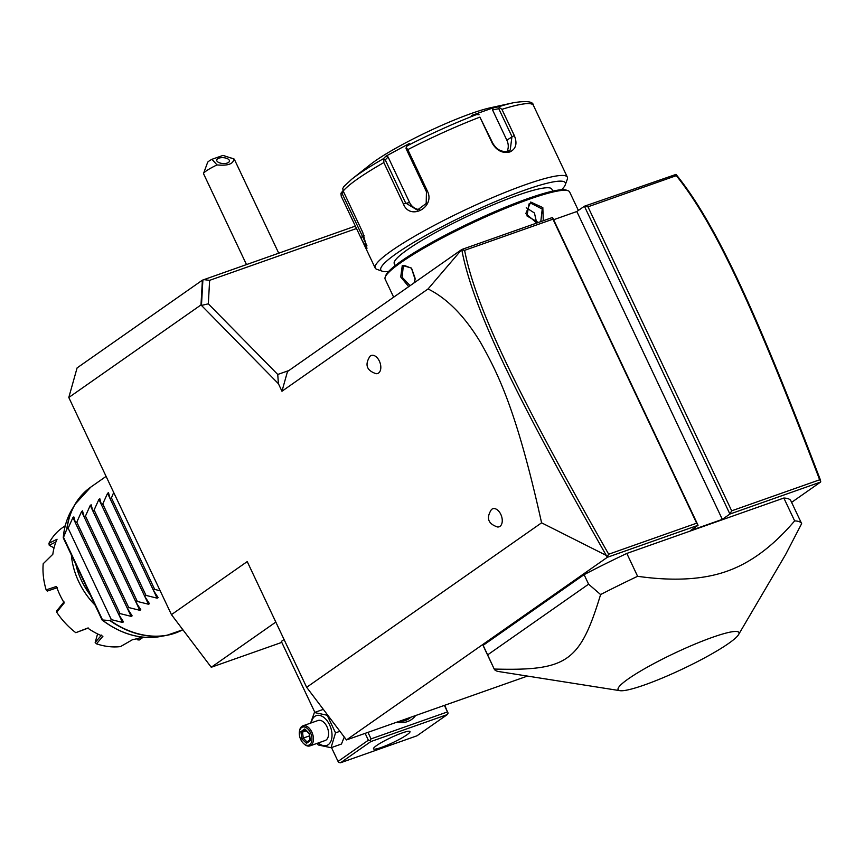 <?xml version="1.0" encoding="UTF-8"?>
<svg xmlns="http://www.w3.org/2000/svg" width="864" height="864" viewBox="0 0 864 864"><rect width="100%" height="100%" fill="white"/><g stroke="black" fill="none" stroke-linecap="round" stroke-linejoin="round"><path stroke-width="1.3" d="M281.783 642.384L211.259 667.267L171.45 614.639L68.796 397.494L77.101 367.891L202.392 280.174L355.363 226.109M527.461 676.08L346.464 739.94L607.349 557.291L606.258 555.401L541.588 522.828L306.655 687.312L247.223 561.589L171.45 614.639M288.889 370.537L277.744 374.468L278.402 383.702L200.988 304.938L68.796 397.494M278.402 383.702L281.966 391.241L287.496 371.509L461.786 249.491L552.55 217.469L552.938 219.175L464.605 250.344C476.075 309.01 518.886 396.274 608.677 554.224L696.654 523.184L552.938 219.175M541.588 522.828C516.391 408.964 497.48 372.719 480.816 342.922C464.972 316.516 447.39 298.534 428.058 288.954L281.966 391.241M370.44 355.925A9.569 5.81 70.6 0 1 379.361 361.076A9.569 5.81 70.6 0 1 378.54 373.064A9.569 5.81 70.6 0 1 376.099 373.702C366.617 370.526 364.576 364.727 369.965 356.314A9.569 5.81 70.6 0 1 370.44 355.925M491.886 509.209A9.569 5.81 70.6 0 1 500.807 514.372A9.569 5.81 70.6 0 1 499.986 526.349A9.569 5.81 70.6 0 1 497.545 526.986C488.063 523.822 486.011 518.022 491.411 509.598A9.569 5.81 70.6 0 1 491.886 509.209M346.464 739.94L306.655 687.312M820.616 482.047L820.368 479.855C756.27 312.304 716.224 223.884 676.026 174.398L584.399 206.226L729.907 514.048L820.616 482.047L791.608 502.362M553.619 219.726L576.828 211.529L584.399 206.226L587.974 206.809L731.678 510.829L729.907 514.048L722.326 519.361L690.476 530.593L698.058 525.29L696.654 523.184M607.349 557.291L698.058 525.29L552.55 217.469M738.58 634.586L785.646 554.483L801.652 523.627L790.862 500.807A170.057 22.529 154.7 0 0 783.842 498.031L626.81 553.435A170.057 22.529 154.7 0 0 584.096 574.657L483.127 645.343A170.057 22.529 154.7 0 0 483.386 646.153L494.208 669.049A170.057 22.529 154.7 0 0 498.852 671.566L619.952 690.671A66.841 8.856 154.7 0 0 644.512 684.936A66.841 8.856 154.7 0 0 738.58 634.586A66.841 8.856 154.7 0 0 712.584 637.276A66.841 8.856 154.7 0 0 643.648 669.254A66.841 8.856 154.7 0 0 619.952 690.671M275.81 622.08L211.259 667.267M284.062 639.511L281.329 641.423L314.863 712.357M365.126 733.352L368.366 740.2L338.051 761.422L338.764 762.48L340.546 762.772L416.988 735.793L447.293 714.582L370.861 741.55L370.159 740.502L371.045 738.882L367.956 732.359M338.051 761.422L331.495 747.544M368.366 740.2L370.159 740.502M444.398 705.391L447.476 711.914L371.045 738.882M415.606 715.543A27.637 21.643 -125 0 1 407.462 721.591A27.637 21.643 -125 0 1 396.749 722.196M447.476 711.914L444.755 705.262M370.861 741.55L340.546 762.772M381.478 747.392A20.196 2.678 -25.3 0 1 373.496 748.818A20.196 2.678 -25.3 0 1 382.698 741.809A20.196 2.678 -25.3 0 1 402.041 732.985A20.196 2.678 -25.3 0 1 410.011 731.56A20.196 2.678 -25.3 0 1 400.82 738.558A20.196 2.678 -25.3 0 1 381.478 747.392M447.293 714.582L448.189 712.962M404.244 719.55L404.168 720.846M410.886 717.206A25.51 19.98 -125 0 1 409.298 718.481A25.51 19.98 -125 0 1 405.475 720.446A25.51 19.98 -125 0 1 398.995 721.408M344.272 737.046L341.453 744.034L331.031 747.716L318.211 744.973L317.131 743.353M310.586 723.125L314.388 712.519L323.341 709.366M311.31 722.866A15.811 9.601 70.6 0 1 314.852 716.364A15.811 9.601 70.6 0 1 329.605 724.885A15.811 9.601 70.6 0 1 328.244 744.692A15.811 9.601 70.6 0 1 318.384 742.91M302.886 725.846A10.627 6.458 -109.4 0 1 312.196 732.888A10.627 6.458 -109.4 0 1 310.932 745.384A10.627 6.458 70.6 0 1 309.96 745.891L325.091 740.545A10.627 6.458 -109.4 0 0 326.052 740.048A10.627 6.458 -109.4 0 0 327.326 727.542A10.627 6.458 -109.4 0 0 318.017 720.5L302.886 725.846A10.627 6.458 -109.4 0 0 301.925 726.343A10.627 6.458 70.6 0 0 299.495 731.041L299.387 731.808A9.569 5.81 70.6 0 1 301.579 727.574A9.569 5.81 -109.4 0 1 310.5 732.737A9.569 5.81 -109.4 0 1 309.679 744.714A9.569 5.81 70.6 0 1 303.491 743.44A9.569 5.81 70.6 0 1 299.387 731.808M314.388 712.519L327.208 715.252L335.534 732.856L331.031 747.716M335.534 732.856L339.93 731.3M309.96 745.891A10.627 6.458 70.6 0 1 304.052 743.969A10.627 6.458 70.6 0 1 303.761 743.688M306.472 743.342L310.316 740.653L309.463 733.46L304.787 728.946L300.942 731.635L301.784 738.828L306.472 743.342L307.152 741.852L309.982 739.876M310.198 739.692L306.979 741.938L303.242 738.094L301.784 738.828M310.316 740.653L310.349 739.616L310.316 740.653M300.942 731.635L302.54 732.1L303.242 738.094L309.506 735.89M304.787 728.946L305.737 729.864M306.245 730.793L302.54 732.1L305.467 730.048M820.8 481.194L819.655 479.79C755.914 313.06 715.856 224.77 676.307 175.651L587.974 206.809M675.95 174.334L676.307 175.651M428.058 288.954L461.786 249.491M277.744 374.468L208.321 303.826L201.463 305.413L202.889 280.001M203.71 279.612L209.639 280.336L208.321 303.826M200.988 304.938L202.392 280.174M209.639 280.336L356.508 228.517M203.558 173.416L207.641 162.335A8.5 1.123 -25.3 0 1 211.972 159.3L216.994 164.916A17.01 2.257 154.7 0 0 206.183 170.986A17.01 2.257 154.7 0 0 203.558 173.416A17.01 2.257 154.7 0 0 203.558 173.75L246.467 264.524M278.705 253.152L234.306 159.214A17.01 2.257 154.7 0 0 234.036 159.008A17.01 2.257 154.7 0 0 233.852 158.965L223.009 155.401L211.972 159.3M216.994 164.916C227.848 165.953 233.464 163.976 233.852 158.965M227.308 163.026A6.372 2.938 -176.1 0 1 220.385 163.112A6.372 2.938 -176.1 0 1 216.734 160.164A6.372 2.938 -176.1 0 1 218.894 158.166A6.372 2.938 -176.1 0 1 225.806 158.08A6.372 2.938 -176.1 0 1 229.457 161.028A6.372 2.938 -176.1 0 1 227.308 163.026M461.873 249.869L464.605 250.344M576.828 211.529L722.326 519.361M731.678 510.829L819.655 479.79M607.273 556.535L608.677 554.224M461.819 249.977C473.159 309.29 516.046 396.63 606.258 555.401M536.76 223.042L525.798 213.592L530.701 202.036L542.83 207.587L543.283 220.73M393.66 297.184L385.15 279.169A102.028 13.522 -25.3 0 1 385.204 277.139A102.028 13.522 -25.3 0 1 437.098 240.775A102.028 13.522 -25.3 0 1 529.351 199.184A102.028 13.522 -25.3 0 1 568.037 190.717A102.028 13.522 -25.3 0 1 569.635 191.959L578.372 210.449M408.726 286.643L400.723 276.977L402.3 265.388L411.437 268.078L415.076 279.331L414.374 282.69M385.204 277.139L385.808 275.476A100.753 13.349 -25.3 0 1 437.054 239.566A100.753 13.349 -25.3 0 1 528.163 198.493A100.753 13.349 -25.3 0 1 566.363 190.134L568.037 190.717M552.776 191.117L551.858 189.173A87.156 11.545 154.7 0 0 517.45 195.34A87.156 11.545 154.7 0 0 433.966 233.431A87.156 11.545 154.7 0 0 394.276 263.66L395.194 265.604M388.53 271.555A102.028 13.522 -25.3 0 1 382.428 271.264A102.028 13.522 -25.3 0 1 422.021 237.589A102.028 13.522 -25.3 0 1 525.031 190.037A102.028 13.522 -25.3 0 1 565.261 184.842A102.028 13.522 -25.3 0 1 561.611 189.745M382.428 271.264L376.844 269.32A106.283 14.083 -25.3 0 1 375.181 268.024A106.283 14.083 -25.3 0 1 423.587 231.163A106.283 14.083 -25.3 0 1 525.398 184.712A106.283 14.083 -25.3 0 1 567.356 177.185A106.283 14.083 -25.3 0 1 567.302 179.291L565.261 184.842M567.356 177.185L533.38 105.311A106.283 14.083 154.7 0 0 501.919 109.35L514.274 135.475C517.514 143.402 516.056 148.889 509.911 151.945C502.621 153.619 496.746 150.725 492.264 143.24L479.909 117.126A106.283 14.083 154.7 0 0 407.797 149.623L427.356 190.987C435.683 207.274 409.882 221.098 403.391 203.936L383.843 162.572A106.283 14.083 154.7 0 0 343.192 191.03L362.74 232.394L366.973 248.357L361.962 240.073L341.237 196.225L340.924 193.288L343.04 190.674M501.919 109.35L498.442 106.844A103.129 13.662 -25.3 0 1 513.464 102.73C526.565 100.634 533.185 101.477 533.347 105.235L533.38 105.311M407.797 149.623L406.199 147.593L407.16 145.854A103.129 13.662 -25.3 0 1 476.69 114.523L471.355 115.538L493.117 107.87L492.534 109.912L498.787 108.713L499.619 107.492M498.787 108.713L511.963 136.588L510.214 150.066L508.324 151.038C502.006 152.507 496.854 149.936 492.847 143.338L479.909 117.126M493.117 107.87L498.442 106.844M343.688 186.7L351.842 179.129L370.429 164.473A76.529 10.141 -25.3 0 1 471.517 113.411A76.529 10.141 -25.3 0 1 490.352 107.784L513.464 102.73M492.534 109.912L506.844 140.173A12.755 9.99 -125 0 1 506.974 151.394M476.69 114.523L479.066 114.75M427.356 190.987L426.438 191.754L406.058 148.64L406.199 147.593M426.438 191.754L426.19 203.494L417.312 210.071L405.637 202.997L385.258 159.883L383.821 159.689L383.843 162.572M343.192 191.03L342.749 188.438L344.293 186.095M351.842 179.129A103.129 13.662 -25.3 0 1 383.486 158.663L383.821 159.689M366.941 245.754L342.058 193.439L340.924 193.288M342.058 193.439L343.699 192.11M383.486 158.663L385.895 156.19L409.59 143.381L407.16 145.854M419.418 209.574A12.755 11.707 82.7 0 1 409.59 202.489L388.087 156.989L385.258 159.883M385.895 156.19L388.087 156.989M538.348 222.48L526.975 215.957L529.016 203.936L530.626 203.105L542.236 209.045L540.788 221.616M536.62 222.566L534.438 212.998L526.241 207.727M410.098 285.671L402.127 277.247L403.304 265.928L404.276 265.421L411.588 268.261M415.098 279.083L414.029 282.928M411.556 268.218L415.12 278.294M626.81 553.435L637.61 576.299A170.057 22.529 154.7 0 0 600.61 594.562L588.6 584.183L487.631 654.869L493.862 668.326M783.842 498.031L794.642 520.884C773.183 546.167 750.578 562.961 726.851 571.266C703.156 579.69 673.412 581.364 637.61 576.299M801.652 523.627A170.057 22.529 154.7 0 0 794.642 520.884M483.127 645.343L487.631 654.869M584.096 574.657L588.6 584.183M600.61 594.562C580.036 662.029 567.27 670.972 494.208 669.049M123.487 621.907L122.504 622.436L111.359 619.639L110.203 620.449A85.028 66.604 55 0 0 175.565 632.945A85.028 66.604 55 0 0 182.876 629.748L166.73 635.342A84.953 66.539 -125 0 1 109.868 620.536L110.203 620.449M123.422 621.788L118.724 614.488L120.02 613.58L131.155 616.367L127.472 608.558M131.155 616.367L132.149 615.838M132.084 615.73L127.386 608.418L128.682 607.522L139.817 610.308L136.123 602.489M139.817 610.308L140.8 609.779M140.735 609.66L136.048 602.359L137.333 601.452L148.478 604.238L144.785 596.43M148.478 604.238L149.461 603.72M149.396 603.601L144.709 596.3L145.994 595.393L157.14 598.18L153.446 590.371M157.14 598.18L158.123 597.65M158.058 597.532L153.36 590.231L154.656 589.324L160.218 590.89M66.982 529.016L66.755 529.319A84.953 66.539 -125 0 1 75.006 504.328L90.785 487.102A85.028 66.604 55 0 0 66.982 529.016L68.137 528.206L72.932 517.558L73.85 516.92L75.503 523.055L76.799 522.148L81.583 511.499L82.512 510.851L84.164 516.996L85.46 516.089L90.245 505.44L91.163 504.792L92.826 510.926L94.122 510.019L98.906 499.37L99.824 498.733L101.488 504.868L102.773 503.96L107.568 493.312L108.486 492.664L110.149 498.798L111.434 497.902L113.702 492.469M66.755 529.319L63.288 537.894L102.125 620.05C121.079 634.208 140.443 639.706 160.229 636.541A82.037 64.249 55 0 1 102.276 619.985L109.868 620.536M68.137 528.206L111.359 619.639M102.751 619.434L102.276 619.985L102.751 619.434M90.31 595.058A65.891 51.613 -125 0 1 75.838 564.43M143.1 637.168L139.18 640.008A68.018 53.276 55 0 0 140.53 639.101L143.273 637.178M141.739 637.016A68.018 53.276 -125 0 1 139.644 637.816A68.018 53.276 -125 0 1 132.505 639.684L120.506 646.596A68.018 53.276 55 0 1 96.466 643.82L95.17 642.47L97.578 633.917M65.254 525.733L62.51 527.656A68.018 53.276 55 0 0 48.935 543.283L57.056 539.222A68.018 53.276 55 0 0 52.823 554.288L43.2 563.738A68.018 53.276 55 0 0 46.148 589.885L56.452 586.451A68.018 53.276 55 0 0 64.228 602.899L56.711 612.23A68.018 53.276 55 0 0 75.794 632.686L87.707 628.063A68.018 53.276 55 0 0 102.924 636.271L96.466 643.82M95.083 605.146A68.018 53.276 -125 0 1 71.366 554.969M56.711 612.23L56.635 610.967L64.022 601.906M88.376 628.02L75.794 632.686M101.542 635.105L95.17 642.47M139.18 640.008L137.398 639.781L136.782 638.723M139.482 637.87L137.171 639.544M54.054 547.884L49.237 545.292L48.935 543.283M49.237 545.292L55.944 541.89M57.294 587.682L47.239 591.095L46.148 589.885M75.503 523.055L118.724 614.488M76.799 522.148L120.02 613.58M84.164 516.996L127.386 608.418M85.46 516.089L128.682 607.522M92.826 510.926L136.048 602.359M94.122 510.019L137.333 601.452M101.488 504.868L144.709 596.3M102.773 503.96L145.994 595.393M110.149 498.798L153.36 590.231M111.434 497.902L154.656 589.324M514.274 135.475L506.844 140.173M509.911 151.945L508.324 151.038M492.264 143.24L492.847 143.338M403.391 203.936L409.59 202.489M360.785 237.589L364.198 235.764M530.701 202.036L530.626 203.105M402.3 265.388L403.304 265.928M63.342 537.613A82.037 64.249 55 0 1 71.658 510.03L75.006 504.328A84.953 66.539 -125 0 1 82.296 494.532M178.438 631.843A84.953 66.539 -125 0 1 166.73 635.342L160.229 636.541M102.568 619.952L63.504 537.3M122.504 622.436L118.811 614.617M75.47 522.936L72.932 517.558M84.132 516.877L81.583 511.499M92.794 510.818L90.245 505.44M101.455 504.749L98.906 499.37M110.106 498.69L107.568 493.312M304.052 743.969L303.491 743.44M310.003 740.113L309.247 733.676L305.122 729.713M234.036 159.008L231.152 158.004M361.962 240.073L375.181 268.024M90.785 487.102L106.099 476.388M71.658 510.03C66.895 518.216 64.098 527.472 63.266 537.786"/></g></svg>

